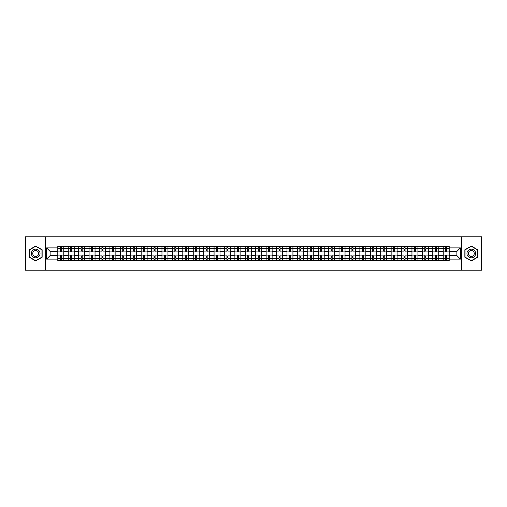 <?xml version="1.0" encoding="UTF-8"?>
<svg xmlns="http://www.w3.org/2000/svg" width="507" height="507" viewBox="0 0 507 507"><rect width="100%" height="100%" fill="white"/><g stroke="black" fill="none" stroke-linecap="round" stroke-linejoin="round"><path stroke-width="0.76" d="M461.75 270.193L481.65 270.193L481.65 236.807L25.35 236.807L25.35 270.193L461.75 270.193L461.75 236.807M68.217 260.68L68.217 248.36L63.806 248.36L63.806 260.68M63.806 248.36L63.806 246.32M68.217 248.36L68.217 246.32M74.225 246.32L74.225 260.68M78.629 260.68L78.629 246.32M84.644 246.32L84.644 260.68M89.048 260.68L89.048 246.32M95.056 246.32L95.056 260.68M99.461 260.68L99.461 246.32M105.475 246.32L105.475 260.68M109.88 260.68L109.88 246.32M115.888 246.32L115.888 260.68M120.298 260.68L120.298 246.32M126.306 246.32L126.306 260.68M130.711 260.68L130.711 246.32M136.719 246.32L136.719 260.68M141.13 260.68L141.13 246.32M147.138 246.32L147.138 260.68M151.542 260.68L151.542 246.32M157.55 246.32L157.55 260.68M161.961 260.68L161.961 246.32M167.969 246.32L167.969 260.68M172.374 260.68L172.374 246.32M178.382 246.32L178.382 260.68M182.793 260.68L182.793 246.32M188.8 246.32L188.8 260.68M193.205 260.68L193.205 246.32M199.219 246.32L199.219 260.68M203.624 260.68L203.624 246.32M209.632 246.32L209.632 260.68M214.036 260.68L214.036 246.32M220.051 246.32L220.051 260.68M224.455 260.68L224.455 246.32M230.463 246.32L230.463 260.68M234.874 260.68L234.874 246.32M240.882 246.32L240.882 260.68M245.287 260.68L245.287 246.32M251.295 246.32L251.295 260.68M255.705 260.68L255.705 246.32M261.713 246.32L261.713 260.68M266.118 260.68L266.118 246.32M272.126 246.32L272.126 260.68M276.537 260.68L276.537 246.32M282.545 246.32L282.545 260.68M286.949 260.68L286.949 246.32M292.964 246.32L292.964 260.68M297.368 260.68L297.368 246.32M303.376 246.32L303.376 260.68M307.781 260.68L307.781 246.32M313.795 246.32L313.795 260.68M318.2 260.68L318.2 246.32M324.207 246.32L324.207 260.68M328.618 260.68L328.618 246.32M334.626 246.32L334.626 260.68M339.031 260.68L339.031 246.32M345.039 246.32L345.039 260.68M349.45 260.68L349.45 246.32M355.458 246.32L355.458 260.68M359.862 260.68L359.862 246.32M365.87 246.32L365.87 260.68M370.281 260.68L370.281 246.32M376.289 246.32L376.289 260.68M380.694 260.68L380.694 246.32M386.702 246.32L386.702 260.68M391.112 260.68L391.112 246.32M397.12 246.32L397.12 260.68M401.525 260.68L401.525 246.32M407.539 246.32L407.539 260.68M411.944 260.68L411.944 246.32M417.952 246.32L417.952 260.68M422.356 260.68L422.356 246.32M428.371 246.32L428.371 260.68M432.775 260.68L432.775 246.32M438.783 246.32L438.783 260.68M443.194 260.68L443.194 246.32M443.194 255.572L438.783 255.572M432.775 255.572L428.371 255.572M422.356 255.572L417.952 255.572M411.944 255.572L407.539 255.572M401.525 255.572L397.12 255.572M391.112 255.572L386.702 255.572M380.694 255.572L376.289 255.572M370.281 255.572L365.87 255.572M359.862 255.572L355.458 255.572M349.45 255.572L345.039 255.572M339.031 255.572L334.626 255.572M328.618 255.572L324.207 255.572M318.2 255.572L313.795 255.572M307.781 255.572L303.376 255.572M297.368 255.572L292.964 255.572M286.949 255.572L282.545 255.572M276.537 255.572L272.126 255.572M266.118 255.572L261.713 255.572M255.705 255.572L251.295 255.572M245.287 255.572L240.882 255.572M234.874 255.572L230.463 255.572M224.455 255.572L220.051 255.572M214.036 255.572L209.632 255.572M203.624 255.572L199.219 255.572M193.205 255.572L188.8 255.572M182.793 255.572L178.382 255.572M172.374 255.572L167.969 255.572M161.961 255.572L157.55 255.572M151.542 255.572L147.138 255.572M141.13 255.572L136.719 255.572M130.711 255.572L126.306 255.572M120.298 255.572L115.888 255.572M109.88 255.572L105.475 255.572M99.461 255.572L95.056 255.572M89.048 255.572L84.644 255.572M78.629 255.572L74.225 255.572M68.217 255.572L63.806 255.572M443.194 251.428L438.783 251.428M432.775 251.428L428.371 251.428M422.356 251.428L417.952 251.428M411.944 251.428L407.539 251.428M401.525 251.428L397.12 251.428M391.112 251.428L386.702 251.428M380.694 251.428L376.289 251.428M370.281 251.428L365.87 251.428M359.862 251.428L355.458 251.428M349.45 251.428L345.039 251.428M339.031 251.428L334.626 251.428M328.618 251.428L324.207 251.428M318.2 251.428L313.795 251.428M307.781 251.428L303.376 251.428M297.368 251.428L292.964 251.428M286.949 251.428L282.545 251.428M276.537 251.428L272.126 251.428M266.118 251.428L261.713 251.428M255.705 251.428L251.295 251.428M245.287 251.428L240.882 251.428M234.874 251.428L230.463 251.428M224.455 251.428L220.051 251.428M214.036 251.428L209.632 251.428M203.624 251.428L199.219 251.428M193.205 251.428L188.8 251.428M182.793 251.428L178.382 251.428M172.374 251.428L167.969 251.428M161.961 251.428L157.55 251.428M151.542 251.428L147.138 251.428M141.13 251.428L136.719 251.428M130.711 251.428L126.306 251.428M120.298 251.428L115.888 251.428M109.88 251.428L105.475 251.428M99.461 251.428L95.056 251.428M89.048 251.428L84.644 251.428M78.629 251.428L74.225 251.428M68.217 251.428L63.806 251.428M50.123 255.572L57.798 255.572L57.798 251.428L50.123 251.428L50.123 255.572L46.581 259.109L46.581 247.891L57.798 247.891L57.798 251.428M449.202 251.428L449.202 255.572L456.877 255.572L456.877 251.428L449.202 251.428L449.202 246.32L57.798 246.32L57.798 247.891M449.202 247.891L460.419 247.891L460.419 259.109L449.202 259.109L449.202 255.572M57.798 255.572L57.798 260.68L449.202 260.68L449.202 259.109M57.798 259.109L46.581 259.109M45.25 270.193L45.25 236.807M42.144 249.78L35.699 246.06L29.254 249.78L29.254 257.22L35.699 260.94L42.144 257.22L42.144 249.78M477.746 249.78L471.301 246.06L464.856 249.78L464.856 257.22L471.301 260.94L477.746 257.22L477.746 249.78M61.341 259.679L60.27 259.679M60.27 247.321L61.341 247.321M71.753 259.679L70.688 259.679M70.688 247.321L71.753 247.321M82.172 259.679L81.101 259.679M81.101 247.321L82.172 247.321M92.585 259.679L91.52 259.679M91.52 247.321L92.585 247.321M103.003 259.679L101.932 259.679M101.932 247.321L103.003 247.321M113.416 259.679L112.351 259.679M112.351 247.321L113.416 247.321M123.835 259.679L122.764 259.679M122.764 247.321L123.835 247.321M134.247 259.679L133.183 259.679M133.183 247.321L134.247 247.321M144.666 259.679L143.595 259.679M143.595 247.321L144.666 247.321M155.085 259.679L154.014 259.679M154.014 247.321L155.085 247.321M165.497 259.679L164.433 259.679M164.433 247.321L165.497 247.321M175.916 259.679L174.845 259.679M174.845 247.321L175.916 247.321M186.329 259.679L185.264 259.679M185.264 247.321L186.329 247.321M196.748 259.679L195.677 259.679M195.677 247.321L196.748 247.321M207.16 259.679L206.096 259.679M206.096 247.321L207.16 247.321M217.579 259.679L216.508 259.679M216.508 247.321L217.579 247.321M227.992 259.679L226.927 259.679M226.927 247.321L227.992 247.321M238.41 259.679L237.339 259.679M237.339 247.321L238.41 247.321M248.829 259.679L247.758 259.679M247.758 247.321L248.829 247.321M259.242 259.679L258.171 259.679M258.171 247.321L259.242 247.321M269.661 259.679L268.59 259.679M268.59 247.321L269.661 247.321M280.073 259.679L279.008 259.679M279.008 247.321L280.073 247.321M290.492 259.679L289.421 259.679M289.421 247.321L290.492 247.321M300.905 259.679L299.84 259.679M299.84 247.321L300.905 247.321M311.323 259.679L310.252 259.679M310.252 247.321L311.323 247.321M321.736 259.679L320.671 259.679M320.671 247.321L321.736 247.321M332.155 259.679L331.084 259.679M331.084 247.321L332.155 247.321M342.567 259.679L341.503 259.679M341.503 247.321L342.567 247.321M352.986 259.679L351.915 259.679M351.915 247.321L352.986 247.321M363.405 259.679L362.334 259.679M362.334 247.321L363.405 247.321M373.817 259.679L372.753 259.679M372.753 247.321L373.817 247.321M384.236 259.679L383.165 259.679M383.165 247.321L384.236 247.321M394.649 259.679L393.584 259.679M393.584 247.321L394.649 247.321M405.068 259.679L403.997 259.679M403.997 247.321L405.068 247.321M415.48 259.679L414.415 259.679M414.415 247.321L415.48 247.321M425.899 259.679L424.828 259.679M424.828 247.321L425.899 247.321M436.312 259.679L435.247 259.679M435.247 247.321L436.312 247.321M446.73 259.679L445.659 259.679M445.659 247.321L446.73 247.321M46.581 247.891L50.123 251.428M456.877 255.572L460.419 259.109M456.877 251.428L460.419 247.891M63.774 260.68L63.774 251.928L61.341 251.928L61.341 246.32M60.27 246.32L60.27 251.928L57.836 251.928L57.836 246.32M63.774 251.928L63.774 246.32M57.836 260.68L57.836 255.072L60.27 255.072L60.27 260.68M61.341 260.68L61.341 255.072L63.774 255.072M60.27 250.464L61.341 250.464M57.836 255.072L57.836 251.928M61.341 256.536L60.27 256.536M61.341 259.812L60.27 259.812M60.27 257.404L61.341 257.404M61.341 249.596L60.27 249.596M60.27 247.188L61.341 247.188M31.941 255.667A4.341 4.341 0 0 0 37.867 257.258A4.341 4.341 0 0 0 39.457 251.333A4.341 4.341 0 0 0 33.532 249.742A4.341 4.341 0 0 0 31.941 255.667M33.126 254.983A2.972 2.972 0 0 0 37.182 256.073A2.972 2.972 0 0 0 38.272 252.017A2.972 2.972 0 0 0 34.216 250.927A2.972 2.972 0 0 0 33.126 254.983M35.699 246.294L41.942 249.894L41.942 257.106L35.699 260.706L29.457 257.106L29.457 249.894L35.699 246.294M467.543 255.667A4.341 4.341 0 0 0 473.468 257.258A4.341 4.341 0 0 0 475.059 251.333A4.341 4.341 0 0 0 469.133 249.742A4.341 4.341 0 0 0 467.543 255.667M468.728 254.983A2.972 2.972 0 0 0 472.784 256.073A2.972 2.972 0 0 0 473.874 252.017A2.972 2.972 0 0 0 469.818 250.927A2.972 2.972 0 0 0 468.728 254.983M471.301 246.294L477.543 249.894L477.543 257.106L471.301 260.706L465.058 257.106L465.058 249.894L471.301 246.294M74.193 260.68L74.193 251.928L71.753 251.928L71.753 246.32M70.688 246.32L70.688 251.928L68.249 251.928L68.249 246.32M74.193 251.928L74.193 246.32M68.249 260.68L68.249 255.072L70.688 255.072L70.688 260.68M71.753 260.68L71.753 255.072L74.193 255.072M70.688 250.464L71.753 250.464M68.249 255.072L68.249 251.928M71.753 256.536L70.688 256.536M71.753 259.812L70.688 259.812M70.688 257.404L71.753 257.404M71.753 249.596L70.688 249.596M70.688 247.188L71.753 247.188M84.606 260.68L84.606 251.928L82.172 251.928L82.172 246.32M81.101 246.32L81.101 251.928L78.667 251.928L78.667 246.32M84.606 251.928L84.606 246.32M78.667 260.68L78.667 255.072L81.101 255.072L81.101 260.68M82.172 260.68L82.172 255.072L84.606 255.072M81.101 250.464L82.172 250.464M78.667 255.072L78.667 251.928M82.172 256.536L81.101 256.536M82.172 259.812L81.101 259.812M81.101 257.404L82.172 257.404M82.172 249.596L81.101 249.596M81.101 247.188L82.172 247.188M95.024 260.68L95.024 251.928L92.585 251.928L92.585 246.32M91.52 246.32L91.52 251.928L89.08 251.928L89.08 246.32M95.024 251.928L95.024 246.32M89.08 260.68L89.08 255.072L91.52 255.072L91.52 260.68M92.585 260.68L92.585 255.072L95.024 255.072M91.52 250.464L92.585 250.464M89.08 255.072L89.08 251.928M92.585 256.536L91.52 256.536M92.585 259.812L91.52 259.812M91.52 257.404L92.585 257.404M92.585 249.596L91.52 249.596M91.52 247.188L92.585 247.188M105.437 260.68L105.437 251.928L103.003 251.928L103.003 246.32M101.932 246.32L101.932 251.928L99.499 251.928L99.499 246.32M105.437 251.928L105.437 246.32M99.499 260.68L99.499 255.072L101.932 255.072L101.932 260.68M103.003 260.68L103.003 255.072L105.437 255.072M101.932 250.464L103.003 250.464M99.499 255.072L99.499 251.928M103.003 256.536L101.932 256.536M103.003 259.812L101.932 259.812M101.932 257.404L103.003 257.404M103.003 249.596L101.932 249.596M101.932 247.188L103.003 247.188M115.856 260.68L115.856 251.928L113.416 251.928L113.416 246.32M112.351 246.32L112.351 251.928L109.911 251.928L109.911 246.32M115.856 251.928L115.856 246.32M109.911 260.68L109.911 255.072L112.351 255.072L112.351 260.68M113.416 260.68L113.416 255.072L115.856 255.072M112.351 250.464L113.416 250.464M109.911 255.072L109.911 251.928M113.416 256.536L112.351 256.536M113.416 259.812L112.351 259.812M112.351 257.404L113.416 257.404M113.416 249.596L112.351 249.596M112.351 247.188L113.416 247.188M126.268 260.68L126.268 251.928L123.835 251.928L123.835 246.32M122.764 246.32L122.764 251.928L120.33 251.928L120.33 246.32M126.268 251.928L126.268 246.32M120.33 260.68L120.33 255.072L122.764 255.072L122.764 260.68M123.835 260.68L123.835 255.072L126.268 255.072M122.764 250.464L123.835 250.464M120.33 255.072L120.33 251.928M123.835 256.536L122.764 256.536M123.835 259.812L122.764 259.812M122.764 257.404L123.835 257.404M123.835 249.596L122.764 249.596M122.764 247.188L123.835 247.188M136.687 260.68L136.687 251.928L134.247 251.928L134.247 246.32M133.183 246.32L133.183 251.928L130.743 251.928L130.743 246.32M136.687 251.928L136.687 246.32M130.743 260.68L130.743 255.072L133.183 255.072L133.183 260.68M134.247 260.68L134.247 255.072L136.687 255.072M133.183 250.464L134.247 250.464M130.743 255.072L130.743 251.928M134.247 256.536L133.183 256.536M134.247 259.812L133.183 259.812M133.183 257.404L134.247 257.404M134.247 249.596L133.183 249.596M133.183 247.188L134.247 247.188M147.106 260.68L147.106 251.928L144.666 251.928L144.666 246.32M143.595 246.32L143.595 251.928L141.161 251.928L141.161 246.32M147.106 251.928L147.106 246.32M141.161 260.68L141.161 255.072L143.595 255.072L143.595 260.68M144.666 260.68L144.666 255.072L147.106 255.072M143.595 250.464L144.666 250.464M141.161 255.072L141.161 251.928M144.666 256.536L143.595 256.536M144.666 259.812L143.595 259.812M143.595 257.404L144.666 257.404M144.666 249.596L143.595 249.596M143.595 247.188L144.666 247.188M157.519 260.68L157.519 251.928L155.085 251.928L155.085 246.32M154.014 246.32L154.014 251.928L151.574 251.928L151.574 246.32M157.519 251.928L157.519 246.32M151.574 260.68L151.574 255.072L154.014 255.072L154.014 260.68M155.085 260.68L155.085 255.072L157.519 255.072M154.014 250.464L155.085 250.464M151.574 255.072L151.574 251.928M155.085 256.536L154.014 256.536M155.085 259.812L154.014 259.812M154.014 257.404L155.085 257.404M155.085 249.596L154.014 249.596M154.014 247.188L155.085 247.188M167.937 260.68L167.937 251.928L165.497 251.928L165.497 246.32M164.433 246.32L164.433 251.928L161.993 251.928L161.993 246.32M167.937 251.928L167.937 246.32M161.993 260.68L161.993 255.072L164.433 255.072L164.433 260.68M165.497 260.68L165.497 255.072L167.937 255.072M164.433 250.464L165.497 250.464M161.993 255.072L161.993 251.928M165.497 256.536L164.433 256.536M165.497 259.812L164.433 259.812M164.433 257.404L165.497 257.404M165.497 249.596L164.433 249.596M164.433 247.188L165.497 247.188M178.35 260.68L178.35 251.928L175.916 251.928L175.916 246.32M174.845 246.32L174.845 251.928L172.412 251.928L172.412 246.32M178.35 251.928L178.35 246.32M172.412 260.68L172.412 255.072L174.845 255.072L174.845 260.68M175.916 260.68L175.916 255.072L178.35 255.072M174.845 250.464L175.916 250.464M172.412 255.072L172.412 251.928M175.916 256.536L174.845 256.536M175.916 259.812L174.845 259.812M174.845 257.404L175.916 257.404M175.916 249.596L174.845 249.596M174.845 247.188L175.916 247.188M188.769 260.68L188.769 251.928L186.329 251.928L186.329 246.32M185.264 246.32L185.264 251.928L182.824 251.928L182.824 246.32M188.769 251.928L188.769 246.32M182.824 260.68L182.824 255.072L185.264 255.072L185.264 260.68M186.329 260.68L186.329 255.072L188.769 255.072M185.264 250.464L186.329 250.464M182.824 255.072L182.824 251.928M186.329 256.536L185.264 256.536M186.329 259.812L185.264 259.812M185.264 257.404L186.329 257.404M186.329 249.596L185.264 249.596M185.264 247.188L186.329 247.188M199.181 260.68L199.181 251.928L196.748 251.928L196.748 246.32M195.677 246.32L195.677 251.928L193.243 251.928L193.243 246.32M199.181 251.928L199.181 246.32M193.243 260.68L193.243 255.072L195.677 255.072L195.677 260.68M196.748 260.68L196.748 255.072L199.181 255.072M195.677 250.464L196.748 250.464M193.243 255.072L193.243 251.928M196.748 256.536L195.677 256.536M196.748 259.812L195.677 259.812M195.677 257.404L196.748 257.404M196.748 249.596L195.677 249.596M195.677 247.188L196.748 247.188M209.6 260.68L209.6 251.928L207.16 251.928L207.16 246.32M206.096 246.32L206.096 251.928L203.656 251.928L203.656 246.32M209.6 251.928L209.6 246.32M203.656 260.68L203.656 255.072L206.096 255.072L206.096 260.68M207.16 260.68L207.16 255.072L209.6 255.072M206.096 250.464L207.16 250.464M203.656 255.072L203.656 251.928M207.16 256.536L206.096 256.536M207.16 259.812L206.096 259.812M206.096 257.404L207.16 257.404M207.16 249.596L206.096 249.596M206.096 247.188L207.16 247.188M220.013 260.68L220.013 251.928L217.579 251.928L217.579 246.32M216.508 246.32L216.508 251.928L214.074 251.928L214.074 246.32M220.013 251.928L220.013 246.32M214.074 260.68L214.074 255.072L216.508 255.072L216.508 260.68M217.579 260.68L217.579 255.072L220.013 255.072M216.508 250.464L217.579 250.464M214.074 255.072L214.074 251.928M217.579 256.536L216.508 256.536M217.579 259.812L216.508 259.812M216.508 257.404L217.579 257.404M217.579 249.596L216.508 249.596M216.508 247.188L217.579 247.188M230.432 260.68L230.432 251.928L227.992 251.928L227.992 246.32M226.927 246.32L226.927 251.928L224.487 251.928L224.487 246.32M230.432 251.928L230.432 246.32M224.487 260.68L224.487 255.072L226.927 255.072L226.927 260.68M227.992 260.68L227.992 255.072L230.432 255.072M226.927 250.464L227.992 250.464M224.487 255.072L224.487 251.928M227.992 256.536L226.927 256.536M227.992 259.812L226.927 259.812M226.927 257.404L227.992 257.404M227.992 249.596L226.927 249.596M226.927 247.188L227.992 247.188M240.85 260.68L240.85 251.928L238.41 251.928L238.41 246.32M237.339 246.32L237.339 251.928L234.906 251.928L234.906 246.32M240.85 251.928L240.85 246.32M234.906 260.68L234.906 255.072L237.339 255.072L237.339 260.68M238.41 260.68L238.41 255.072L240.85 255.072M237.339 250.464L238.41 250.464M234.906 255.072L234.906 251.928M238.41 256.536L237.339 256.536M238.41 259.812L237.339 259.812M237.339 257.404L238.41 257.404M238.41 249.596L237.339 249.596M237.339 247.188L238.41 247.188M251.263 260.68L251.263 251.928L248.829 251.928L248.829 246.32M247.758 246.32L247.758 251.928L245.318 251.928L245.318 246.32M251.263 251.928L251.263 246.32M245.318 260.68L245.318 255.072L247.758 255.072L247.758 260.68M248.829 260.68L248.829 255.072L251.263 255.072M247.758 250.464L248.829 250.464M245.318 255.072L245.318 251.928M248.829 256.536L247.758 256.536M248.829 259.812L247.758 259.812M247.758 257.404L248.829 257.404M248.829 249.596L247.758 249.596M247.758 247.188L248.829 247.188M261.682 260.68L261.682 251.928L259.242 251.928L259.242 246.32M258.171 246.32L258.171 251.928L255.737 251.928L255.737 246.32M261.682 251.928L261.682 246.32M255.737 260.68L255.737 255.072L258.171 255.072L258.171 260.68M259.242 260.68L259.242 255.072L261.682 255.072M258.171 250.464L259.242 250.464M255.737 255.072L255.737 251.928M259.242 256.536L258.171 256.536M259.242 259.812L258.171 259.812M258.171 257.404L259.242 257.404M259.242 249.596L258.171 249.596M258.171 247.188L259.242 247.188M272.094 260.68L272.094 251.928L269.661 251.928L269.661 246.32M268.59 246.32L268.59 251.928L266.15 251.928L266.15 246.32M272.094 251.928L272.094 246.32M266.15 260.68L266.15 255.072L268.59 255.072L268.59 260.68M269.661 260.68L269.661 255.072L272.094 255.072M268.59 250.464L269.661 250.464M266.15 255.072L266.15 251.928M269.661 256.536L268.59 256.536M269.661 259.812L268.59 259.812M268.59 257.404L269.661 257.404M269.661 249.596L268.59 249.596M268.59 247.188L269.661 247.188M282.513 260.68L282.513 251.928L280.073 251.928L280.073 246.32M279.008 246.32L279.008 251.928L276.569 251.928L276.569 246.32M282.513 251.928L282.513 246.32M276.569 260.68L276.569 255.072L279.008 255.072L279.008 260.68M280.073 260.68L280.073 255.072L282.513 255.072M279.008 250.464L280.073 250.464M276.569 255.072L276.569 251.928M280.073 256.536L279.008 256.536M280.073 259.812L279.008 259.812M279.008 257.404L280.073 257.404M280.073 249.596L279.008 249.596M279.008 247.188L280.073 247.188M292.926 260.68L292.926 251.928L290.492 251.928L290.492 246.32M289.421 246.32L289.421 251.928L286.987 251.928L286.987 246.32M292.926 251.928L292.926 246.32M286.987 260.68L286.987 255.072L289.421 255.072L289.421 260.68M290.492 260.68L290.492 255.072L292.926 255.072M289.421 250.464L290.492 250.464M286.987 255.072L286.987 251.928M290.492 256.536L289.421 256.536M290.492 259.812L289.421 259.812M289.421 257.404L290.492 257.404M290.492 249.596L289.421 249.596M289.421 247.188L290.492 247.188M303.344 260.68L303.344 251.928L300.905 251.928L300.905 246.32M299.84 246.32L299.84 251.928L297.4 251.928L297.4 246.32M303.344 251.928L303.344 246.32M297.4 260.68L297.4 255.072L299.84 255.072L299.84 260.68M300.905 260.68L300.905 255.072L303.344 255.072M299.84 250.464L300.905 250.464M297.4 255.072L297.4 251.928M300.905 256.536L299.84 256.536M300.905 259.812L299.84 259.812M299.84 257.404L300.905 257.404M300.905 249.596L299.84 249.596M299.84 247.188L300.905 247.188M313.757 260.68L313.757 251.928L311.323 251.928L311.323 246.32M310.252 246.32L310.252 251.928L307.819 251.928L307.819 246.32M313.757 251.928L313.757 246.32M307.819 260.68L307.819 255.072L310.252 255.072L310.252 260.68M311.323 260.68L311.323 255.072L313.757 255.072M310.252 250.464L311.323 250.464M307.819 255.072L307.819 251.928M311.323 256.536L310.252 256.536M311.323 259.812L310.252 259.812M310.252 257.404L311.323 257.404M311.323 249.596L310.252 249.596M310.252 247.188L311.323 247.188M324.176 260.68L324.176 251.928L321.736 251.928L321.736 246.32M320.671 246.32L320.671 251.928L318.231 251.928L318.231 246.32M324.176 251.928L324.176 246.32M318.231 260.68L318.231 255.072L320.671 255.072L320.671 260.68M321.736 260.68L321.736 255.072L324.176 255.072M320.671 250.464L321.736 250.464M318.231 255.072L318.231 251.928M321.736 256.536L320.671 256.536M321.736 259.812L320.671 259.812M320.671 257.404L321.736 257.404M321.736 249.596L320.671 249.596M320.671 247.188L321.736 247.188M334.588 260.68L334.588 251.928L332.155 251.928L332.155 246.32M331.084 246.32L331.084 251.928L328.65 251.928L328.65 246.32M334.588 251.928L334.588 246.32M328.65 260.68L328.65 255.072L331.084 255.072L331.084 260.68M332.155 260.68L332.155 255.072L334.588 255.072M331.084 250.464L332.155 250.464M328.65 255.072L328.65 251.928M332.155 256.536L331.084 256.536M332.155 259.812L331.084 259.812M331.084 257.404L332.155 257.404M332.155 249.596L331.084 249.596M331.084 247.188L332.155 247.188M345.007 260.68L345.007 251.928L342.567 251.928L342.567 246.32M341.503 246.32L341.503 251.928L339.063 251.928L339.063 246.32M345.007 251.928L345.007 246.32M339.063 260.68L339.063 255.072L341.503 255.072L341.503 260.68M342.567 260.68L342.567 255.072L345.007 255.072M341.503 250.464L342.567 250.464M339.063 255.072L339.063 251.928M342.567 256.536L341.503 256.536M342.567 259.812L341.503 259.812M341.503 257.404L342.567 257.404M342.567 249.596L341.503 249.596M341.503 247.188L342.567 247.188M355.426 260.68L355.426 251.928L352.986 251.928L352.986 246.32M351.915 246.32L351.915 251.928L349.481 251.928L349.481 246.32M355.426 251.928L355.426 246.32M349.481 260.68L349.481 255.072L351.915 255.072L351.915 260.68M352.986 260.68L352.986 255.072L355.426 255.072M351.915 250.464L352.986 250.464M349.481 255.072L349.481 251.928M352.986 256.536L351.915 256.536M352.986 259.812L351.915 259.812M351.915 257.404L352.986 257.404M352.986 249.596L351.915 249.596M351.915 247.188L352.986 247.188M365.839 260.68L365.839 251.928L363.405 251.928L363.405 246.32M362.334 246.32L362.334 251.928L359.894 251.928L359.894 246.32M365.839 251.928L365.839 246.32M359.894 260.68L359.894 255.072L362.334 255.072L362.334 260.68M363.405 260.68L363.405 255.072L365.839 255.072M362.334 250.464L363.405 250.464M359.894 255.072L359.894 251.928M363.405 256.536L362.334 256.536M363.405 259.812L362.334 259.812M362.334 257.404L363.405 257.404M363.405 249.596L362.334 249.596M362.334 247.188L363.405 247.188M376.257 260.68L376.257 251.928L373.817 251.928L373.817 246.32M372.753 246.32L372.753 251.928L370.313 251.928L370.313 246.32M376.257 251.928L376.257 246.32M370.313 260.68L370.313 255.072L372.753 255.072L372.753 260.68M373.817 260.68L373.817 255.072L376.257 255.072M372.753 250.464L373.817 250.464M370.313 255.072L370.313 251.928M373.817 256.536L372.753 256.536M373.817 259.812L372.753 259.812M372.753 257.404L373.817 257.404M373.817 249.596L372.753 249.596M372.753 247.188L373.817 247.188M386.67 260.68L386.67 251.928L384.236 251.928L384.236 246.32M383.165 246.32L383.165 251.928L380.732 251.928L380.732 246.32M386.67 251.928L386.67 246.32M380.732 260.68L380.732 255.072L383.165 255.072L383.165 260.68M384.236 260.68L384.236 255.072L386.67 255.072M383.165 250.464L384.236 250.464M380.732 255.072L380.732 251.928M384.236 256.536L383.165 256.536M384.236 259.812L383.165 259.812M383.165 257.404L384.236 257.404M384.236 249.596L383.165 249.596M383.165 247.188L384.236 247.188M397.089 260.68L397.089 251.928L394.649 251.928L394.649 246.32M393.584 246.32L393.584 251.928L391.144 251.928L391.144 246.32M397.089 251.928L397.089 246.32M391.144 260.68L391.144 255.072L393.584 255.072L393.584 260.68M394.649 260.68L394.649 255.072L397.089 255.072M393.584 250.464L394.649 250.464M391.144 255.072L391.144 251.928M394.649 256.536L393.584 256.536M394.649 259.812L393.584 259.812M393.584 257.404L394.649 257.404M394.649 249.596L393.584 249.596M393.584 247.188L394.649 247.188M407.501 260.68L407.501 251.928L405.068 251.928L405.068 246.32M403.997 246.32L403.997 251.928L401.563 251.928L401.563 246.32M407.501 251.928L407.501 246.32M401.563 260.68L401.563 255.072L403.997 255.072L403.997 260.68M405.068 260.68L405.068 255.072L407.501 255.072M403.997 250.464L405.068 250.464M401.563 255.072L401.563 251.928M405.068 256.536L403.997 256.536M405.068 259.812L403.997 259.812M403.997 257.404L405.068 257.404M405.068 249.596L403.997 249.596M403.997 247.188L405.068 247.188M417.92 260.68L417.92 251.928L415.48 251.928L415.48 246.32M414.415 246.32L414.415 251.928L411.976 251.928L411.976 246.32M417.92 251.928L417.92 246.32M411.976 260.68L411.976 255.072L414.415 255.072L414.415 260.68M415.48 260.68L415.48 255.072L417.92 255.072M414.415 250.464L415.48 250.464M411.976 255.072L411.976 251.928M415.48 256.536L414.415 256.536M415.48 259.812L414.415 259.812M414.415 257.404L415.48 257.404M415.48 249.596L414.415 249.596M414.415 247.188L415.48 247.188M428.333 260.68L428.333 251.928L425.899 251.928L425.899 246.32M424.828 246.32L424.828 251.928L422.394 251.928L422.394 246.32M428.333 251.928L428.333 246.32M422.394 260.68L422.394 255.072L424.828 255.072L424.828 260.68M425.899 260.68L425.899 255.072L428.333 255.072M424.828 250.464L425.899 250.464M422.394 255.072L422.394 251.928M425.899 256.536L424.828 256.536M425.899 259.812L424.828 259.812M424.828 257.404L425.899 257.404M425.899 249.596L424.828 249.596M424.828 247.188L425.899 247.188M438.751 260.68L438.751 251.928L436.312 251.928L436.312 246.32M435.247 246.32L435.247 251.928L432.807 251.928L432.807 246.32M438.751 251.928L438.751 246.32M432.807 260.68L432.807 255.072L435.247 255.072L435.247 260.68M436.312 260.68L436.312 255.072L438.751 255.072M435.247 250.464L436.312 250.464M432.807 255.072L432.807 251.928M436.312 256.536L435.247 256.536M436.312 259.812L435.247 259.812M435.247 257.404L436.312 257.404M436.312 249.596L435.247 249.596M435.247 247.188L436.312 247.188M449.164 260.68L449.164 251.928L446.73 251.928L446.73 246.32M445.659 246.32L445.659 251.928L443.226 251.928L443.226 246.32M449.164 251.928L449.164 246.32M443.226 260.68L443.226 255.072L445.659 255.072L445.659 260.68M446.73 260.68L446.73 255.072L449.164 255.072M445.659 250.464L446.73 250.464M443.226 255.072L443.226 251.928M446.73 256.536L445.659 256.536M446.73 259.812L445.659 259.812M445.659 257.404L446.73 257.404M446.73 249.596L445.659 249.596M445.659 247.188L446.73 247.188M432.775 248.36L428.371 248.36M422.356 248.36L417.952 248.36M411.944 248.36L407.539 248.36M401.525 248.36L397.12 248.36M391.112 248.36L386.702 248.36M380.694 248.36L376.289 248.36M370.281 248.36L365.87 248.36M359.862 248.36L355.458 248.36M349.45 248.36L345.039 248.36M339.031 248.36L334.626 248.36M328.618 248.36L324.207 248.36M318.2 248.36L313.795 248.36M307.781 248.36L303.376 248.36M297.368 248.36L292.964 248.36M286.949 248.36L282.545 248.36M276.537 248.36L272.126 248.36M266.118 248.36L261.713 248.36M255.705 248.36L251.295 248.36M245.287 248.36L240.882 248.36M234.874 248.36L230.463 248.36M224.455 248.36L220.051 248.36M214.036 248.36L209.632 248.36M203.624 248.36L199.219 248.36M193.205 248.36L188.8 248.36M182.793 248.36L178.382 248.36M172.374 248.36L167.969 248.36M161.961 248.36L157.55 248.36M151.542 248.36L147.138 248.36M141.13 248.36L136.719 248.36M130.711 248.36L126.306 248.36M120.298 248.36L115.888 248.36M109.88 248.36L105.475 248.36M99.461 248.36L95.056 248.36M89.048 248.36L84.644 248.36M78.629 248.36L74.225 248.36M443.194 248.36L438.783 248.36M432.775 258.64L428.371 258.64M422.356 258.64L417.952 258.64M411.944 258.64L407.539 258.64M401.525 258.64L397.12 258.64M391.112 258.64L386.702 258.64M380.694 258.64L376.289 258.64M370.281 258.64L365.87 258.64M359.862 258.64L355.458 258.64M349.45 258.64L345.039 258.64M339.031 258.64L334.626 258.64M328.618 258.64L324.207 258.64M318.2 258.64L313.795 258.64M307.781 258.64L303.376 258.64M297.368 258.64L292.964 258.64M286.949 258.64L282.545 258.64M276.537 258.64L272.126 258.64M266.118 258.64L261.713 258.64M255.705 258.64L251.295 258.64M245.287 258.64L240.882 258.64M234.874 258.64L230.463 258.64M224.455 258.64L220.051 258.64M214.036 258.64L209.632 258.64M203.624 258.64L199.219 258.64M193.205 258.64L188.8 258.64M182.793 258.64L178.382 258.64M172.374 258.64L167.969 258.64M161.961 258.64L157.55 258.64M151.542 258.64L147.138 258.64M141.13 258.64L136.719 258.64M130.711 258.64L126.306 258.64M120.298 258.64L115.888 258.64M109.88 258.64L105.475 258.64M99.461 258.64L95.056 258.64M89.048 258.64L84.644 258.64M78.629 258.64L74.225 258.64M68.217 258.64L63.806 258.64M443.194 258.64L438.783 258.64M63.774 248.626L61.341 248.626M60.27 248.626L57.836 248.626M60.27 248.715L57.836 248.715M60.27 258.285L57.836 258.285M60.27 258.374L57.836 258.374M63.774 258.374L61.341 258.374M63.774 248.715L61.341 248.715M63.774 258.285L61.341 258.285M74.193 248.626L71.753 248.626M70.688 248.626L68.249 248.626M70.688 248.715L68.249 248.715M70.688 258.285L68.249 258.285M70.688 258.374L68.249 258.374M74.193 258.374L71.753 258.374M74.193 248.715L71.753 248.715M74.193 258.285L71.753 258.285M84.606 248.626L82.172 248.626M81.101 248.626L78.667 248.626M81.101 248.715L78.667 248.715M81.101 258.285L78.667 258.285M81.101 258.374L78.667 258.374M84.606 258.374L82.172 258.374M84.606 248.715L82.172 248.715M84.606 258.285L82.172 258.285M95.024 248.626L92.585 248.626M91.52 248.626L89.08 248.626M91.52 248.715L89.08 248.715M91.52 258.285L89.08 258.285M91.52 258.374L89.08 258.374M95.024 258.374L92.585 258.374M95.024 248.715L92.585 248.715M95.024 258.285L92.585 258.285M105.437 248.626L103.003 248.626M101.932 248.626L99.499 248.626M101.932 248.715L99.499 248.715M101.932 258.285L99.499 258.285M101.932 258.374L99.499 258.374M105.437 258.374L103.003 258.374M105.437 248.715L103.003 248.715M105.437 258.285L103.003 258.285M115.856 248.626L113.416 248.626M112.351 248.626L109.911 248.626M112.351 248.715L109.911 248.715M112.351 258.285L109.911 258.285M112.351 258.374L109.911 258.374M115.856 258.374L113.416 258.374M115.856 248.715L113.416 248.715M115.856 258.285L113.416 258.285M126.268 248.626L123.835 248.626M122.764 248.626L120.33 248.626M122.764 248.715L120.33 248.715M122.764 258.285L120.33 258.285M122.764 258.374L120.33 258.374M126.268 258.374L123.835 258.374M126.268 248.715L123.835 248.715M126.268 258.285L123.835 258.285M136.687 248.626L134.247 248.626M133.183 248.626L130.743 248.626M133.183 248.715L130.743 248.715M133.183 258.285L130.743 258.285M133.183 258.374L130.743 258.374M136.687 258.374L134.247 258.374M136.687 248.715L134.247 248.715M136.687 258.285L134.247 258.285M147.106 248.626L144.666 248.626M143.595 248.626L141.161 248.626M143.595 248.715L141.161 248.715M143.595 258.285L141.161 258.285M143.595 258.374L141.161 258.374M147.106 258.374L144.666 258.374M147.106 248.715L144.666 248.715M147.106 258.285L144.666 258.285M157.519 248.626L155.085 248.626M154.014 248.626L151.574 248.626M154.014 248.715L151.574 248.715M154.014 258.285L151.574 258.285M154.014 258.374L151.574 258.374M157.519 258.374L155.085 258.374M157.519 248.715L155.085 248.715M157.519 258.285L155.085 258.285M167.937 248.626L165.497 248.626M164.433 248.626L161.993 248.626M164.433 248.715L161.993 248.715M164.433 258.285L161.993 258.285M164.433 258.374L161.993 258.374M167.937 258.374L165.497 258.374M167.937 248.715L165.497 248.715M167.937 258.285L165.497 258.285M178.35 248.626L175.916 248.626M174.845 248.626L172.412 248.626M174.845 248.715L172.412 248.715M174.845 258.285L172.412 258.285M174.845 258.374L172.412 258.374M178.35 258.374L175.916 258.374M178.35 248.715L175.916 248.715M178.35 258.285L175.916 258.285M188.769 248.626L186.329 248.626M185.264 248.626L182.824 248.626M185.264 248.715L182.824 248.715M185.264 258.285L182.824 258.285M185.264 258.374L182.824 258.374M188.769 258.374L186.329 258.374M188.769 248.715L186.329 248.715M188.769 258.285L186.329 258.285M199.181 248.626L196.748 248.626M195.677 248.626L193.243 248.626M195.677 248.715L193.243 248.715M195.677 258.285L193.243 258.285M195.677 258.374L193.243 258.374M199.181 258.374L196.748 258.374M199.181 248.715L196.748 248.715M199.181 258.285L196.748 258.285M209.6 248.626L207.16 248.626M206.096 248.626L203.656 248.626M206.096 248.715L203.656 248.715M206.096 258.285L203.656 258.285M206.096 258.374L203.656 258.374M209.6 258.374L207.16 258.374M209.6 248.715L207.16 248.715M209.6 258.285L207.16 258.285M220.013 248.626L217.579 248.626M216.508 248.626L214.074 248.626M216.508 248.715L214.074 248.715M216.508 258.285L214.074 258.285M216.508 258.374L214.074 258.374M220.013 258.374L217.579 258.374M220.013 248.715L217.579 248.715M220.013 258.285L217.579 258.285M230.432 248.626L227.992 248.626M226.927 248.626L224.487 248.626M226.927 248.715L224.487 248.715M226.927 258.285L224.487 258.285M226.927 258.374L224.487 258.374M230.432 258.374L227.992 258.374M230.432 248.715L227.992 248.715M230.432 258.285L227.992 258.285M240.85 248.626L238.41 248.626M237.339 248.626L234.906 248.626M237.339 248.715L234.906 248.715M237.339 258.285L234.906 258.285M237.339 258.374L234.906 258.374M240.85 258.374L238.41 258.374M240.85 248.715L238.41 248.715M240.85 258.285L238.41 258.285M251.263 248.626L248.829 248.626M247.758 248.626L245.318 248.626M247.758 248.715L245.318 248.715M247.758 258.285L245.318 258.285M247.758 258.374L245.318 258.374M251.263 258.374L248.829 258.374M251.263 248.715L248.829 248.715M251.263 258.285L248.829 258.285M261.682 248.626L259.242 248.626M258.171 248.626L255.737 248.626M258.171 248.715L255.737 248.715M258.171 258.285L255.737 258.285M258.171 258.374L255.737 258.374M261.682 258.374L259.242 258.374M261.682 248.715L259.242 248.715M261.682 258.285L259.242 258.285M272.094 248.626L269.661 248.626M268.59 248.626L266.15 248.626M268.59 248.715L266.15 248.715M268.59 258.285L266.15 258.285M268.59 258.374L266.15 258.374M272.094 258.374L269.661 258.374M272.094 248.715L269.661 248.715M272.094 258.285L269.661 258.285M282.513 248.626L280.073 248.626M279.008 248.626L276.569 248.626M279.008 248.715L276.569 248.715M279.008 258.285L276.569 258.285M279.008 258.374L276.569 258.374M282.513 258.374L280.073 258.374M282.513 248.715L280.073 248.715M282.513 258.285L280.073 258.285M292.926 248.626L290.492 248.626M289.421 248.626L286.987 248.626M289.421 248.715L286.987 248.715M289.421 258.285L286.987 258.285M289.421 258.374L286.987 258.374M292.926 258.374L290.492 258.374M292.926 248.715L290.492 248.715M292.926 258.285L290.492 258.285M303.344 248.626L300.905 248.626M299.84 248.626L297.4 248.626M299.84 248.715L297.4 248.715M299.84 258.285L297.4 258.285M299.84 258.374L297.4 258.374M303.344 258.374L300.905 258.374M303.344 248.715L300.905 248.715M303.344 258.285L300.905 258.285M313.757 248.626L311.323 248.626M310.252 248.626L307.819 248.626M310.252 248.715L307.819 248.715M310.252 258.285L307.819 258.285M310.252 258.374L307.819 258.374M313.757 258.374L311.323 258.374M313.757 248.715L311.323 248.715M313.757 258.285L311.323 258.285M324.176 248.626L321.736 248.626M320.671 248.626L318.231 248.626M320.671 248.715L318.231 248.715M320.671 258.285L318.231 258.285M320.671 258.374L318.231 258.374M324.176 258.374L321.736 258.374M324.176 248.715L321.736 248.715M324.176 258.285L321.736 258.285M334.588 248.626L332.155 248.626M331.084 248.626L328.65 248.626M331.084 248.715L328.65 248.715M331.084 258.285L328.65 258.285M331.084 258.374L328.65 258.374M334.588 258.374L332.155 258.374M334.588 248.715L332.155 248.715M334.588 258.285L332.155 258.285M345.007 248.626L342.567 248.626M341.503 248.626L339.063 248.626M341.503 248.715L339.063 248.715M341.503 258.285L339.063 258.285M341.503 258.374L339.063 258.374M345.007 258.374L342.567 258.374M345.007 248.715L342.567 248.715M345.007 258.285L342.567 258.285M355.426 248.626L352.986 248.626M351.915 248.626L349.481 248.626M351.915 248.715L349.481 248.715M351.915 258.285L349.481 258.285M351.915 258.374L349.481 258.374M355.426 258.374L352.986 258.374M355.426 248.715L352.986 248.715M355.426 258.285L352.986 258.285M365.839 248.626L363.405 248.626M362.334 248.626L359.894 248.626M362.334 248.715L359.894 248.715M362.334 258.285L359.894 258.285M362.334 258.374L359.894 258.374M365.839 258.374L363.405 258.374M365.839 248.715L363.405 248.715M365.839 258.285L363.405 258.285M376.257 248.626L373.817 248.626M372.753 248.626L370.313 248.626M372.753 248.715L370.313 248.715M372.753 258.285L370.313 258.285M372.753 258.374L370.313 258.374M376.257 258.374L373.817 258.374M376.257 248.715L373.817 248.715M376.257 258.285L373.817 258.285M386.67 248.626L384.236 248.626M383.165 248.626L380.732 248.626M383.165 248.715L380.732 248.715M383.165 258.285L380.732 258.285M383.165 258.374L380.732 258.374M386.67 258.374L384.236 258.374M386.67 248.715L384.236 248.715M386.67 258.285L384.236 258.285M397.089 248.626L394.649 248.626M393.584 248.626L391.144 248.626M393.584 248.715L391.144 248.715M393.584 258.285L391.144 258.285M393.584 258.374L391.144 258.374M397.089 258.374L394.649 258.374M397.089 248.715L394.649 248.715M397.089 258.285L394.649 258.285M407.501 248.626L405.068 248.626M403.997 248.626L401.563 248.626M403.997 248.715L401.563 248.715M403.997 258.285L401.563 258.285M403.997 258.374L401.563 258.374M407.501 258.374L405.068 258.374M407.501 248.715L405.068 248.715M407.501 258.285L405.068 258.285M417.92 248.626L415.48 248.626M414.415 248.626L411.976 248.626M414.415 248.715L411.976 248.715M414.415 258.285L411.976 258.285M414.415 258.374L411.976 258.374M417.92 258.374L415.48 258.374M417.92 248.715L415.48 248.715M417.92 258.285L415.48 258.285M428.333 248.626L425.899 248.626M424.828 248.626L422.394 248.626M424.828 248.715L422.394 248.715M424.828 258.285L422.394 258.285M424.828 258.374L422.394 258.374M428.333 258.374L425.899 258.374M428.333 248.715L425.899 248.715M428.333 258.285L425.899 258.285M438.751 248.626L436.312 248.626M435.247 248.626L432.807 248.626M435.247 248.715L432.807 248.715M435.247 258.285L432.807 258.285M435.247 258.374L432.807 258.374M438.751 258.374L436.312 258.374M438.751 248.715L436.312 248.715M438.751 258.285L436.312 258.285M449.164 248.626L446.73 248.626M445.659 248.626L443.226 248.626M445.659 248.715L443.226 248.715M445.659 258.285L443.226 258.285M445.659 258.374L443.226 258.374M449.164 258.374L446.73 258.374M449.164 248.715L446.73 248.715M449.164 258.285L446.73 258.285"/></g></svg>
